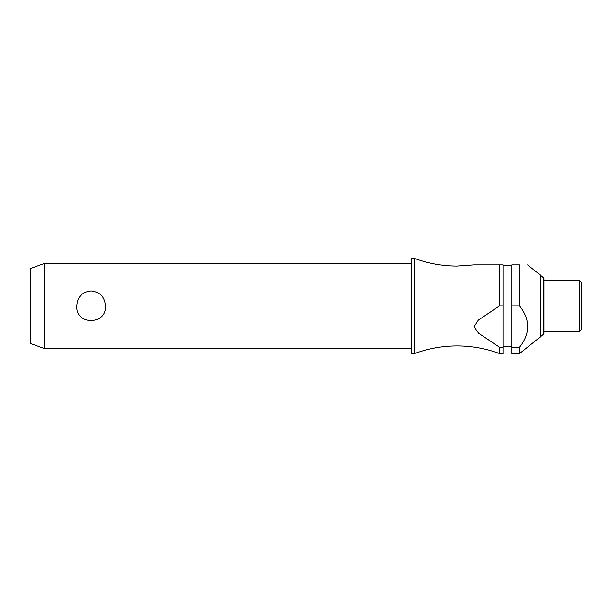 <?xml version="1.0" encoding="UTF-8"?>
<svg xmlns="http://www.w3.org/2000/svg" width="612" height="612" viewBox="0 0 612 612"><rect width="100%" height="100%" fill="white"/><g stroke="black" fill="none" stroke-linecap="round" stroke-linejoin="round"><path stroke-width="0.92" d="M499.637 347.287L499.637 353.583C485.897 348.503 471.707 345.956 457.057 345.933C442.407 345.956 428.216 348.503 414.477 353.583L414.477 258.417C428.216 263.497 442.407 266.044 457.057 266.067L474.078 264.874L499.637 264.874L499.637 305.832L503.026 305.832L503.026 347.287L499.637 347.287L478.477 333.158L474.078 326.693L478.255 320.153L499.637 305.832M44.194 263.52L44.194 348.48L30.6 343.539L30.6 268.461L44.194 263.52L411.256 263.52M76.783 306C77.464 296.927 82.23 291.901 91.081 290.945C99.932 291.901 104.69 296.927 105.371 306C106.679 325.37 75.475 325.37 76.783 306M414.477 353.583L411.256 353.583L411.256 258.417L414.477 258.417M543.655 334.144L543.655 277.856A1.017 1.017 0 0 1 544.014 278.636L544.014 333.364A1.017 1.017 0 0 1 543.655 334.144L540.549 336.761L540.549 275.239L527.582 264.874M519.512 264.874C530.39 264.874 530.39 264.874 519.512 264.874C530.39 264.874 530.39 264.874 519.512 264.874L511.862 264.874L511.862 305.832L519.512 305.832L519.512 264.874M540.549 336.761L519.512 353.583L519.512 347.287C530.39 333.471 530.39 319.655 519.512 305.832L519.626 306M579.702 280.51L581.4 282.209L581.4 329.792L579.702 331.49L579.702 280.51L544.014 280.51L544.014 306M499.637 353.583L503.026 353.583L503.026 347.287M519.512 353.583L511.862 353.583L511.862 305.832M519.512 347.287L511.862 347.287M503.026 305.832L503.026 264.874L499.637 264.874M511.862 265.218L503.026 265.218M543.655 277.856L540.549 275.239M579.702 331.49L544.014 331.49M511.862 346.782L503.026 346.782M411.256 348.48L44.194 348.48"/></g></svg>
